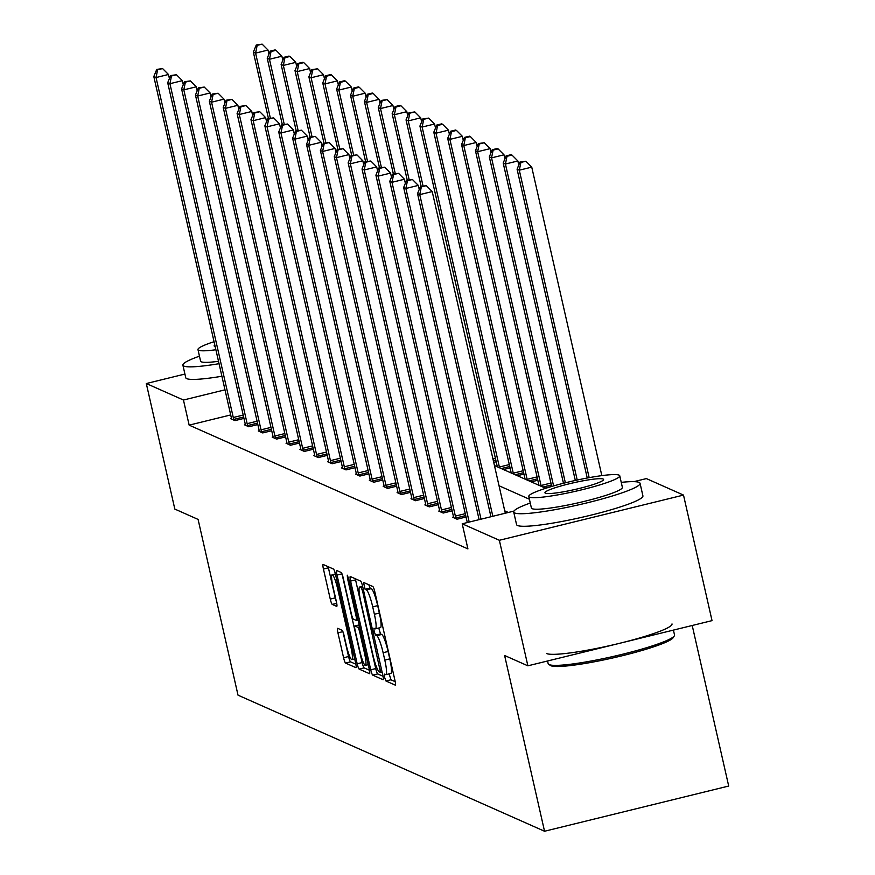 <?xml version="1.0" encoding="UTF-8"?>
<svg xmlns="http://www.w3.org/2000/svg" width="875" height="875" viewBox="0 0 875 875"><rect width="100%" height="100%" fill="white"/><g stroke="black" fill="none" stroke-linecap="round" stroke-linejoin="round"><path stroke-width="1.31" d="M384.562 677.272L385.952 680.991L395.238 685.114A5.086 0.766 -103.8 0 0 395.325 685.125A5.086 0.766 -103.8 0 0 394.986 680.575L374.828 591.85A5.086 0.766 -103.8 0 0 372.837 586.534L363.497 582.411L365.127 589.312L366.33 589.848A16.275 2.439 -103.8 0 1 372.706 606.867L374.38 614.261A16.275 2.439 -103.8 0 1 375.473 628.83A16.275 2.439 -103.8 0 1 375.178 628.786L373.909 628.25L374.139 631.433L375.539 635.152L376.742 635.688A16.275 2.439 -103.8 0 1 383.119 652.706L384.803 660.1A16.275 2.439 -103.8 0 1 385.886 674.669A16.275 2.439 -103.8 0 1 385.591 674.625L384.322 674.089L384.562 677.272M389.167 673.859L390.928 679.777L395.216 681.68M368.791 584.741L370.103 588.098L371.306 588.623L366.33 589.848M378.755 628.02L380.516 633.938L381.719 634.463L376.742 635.688M337.684 628.327A5.086 0.766 -103.8 0 0 337.597 628.316A5.086 0.766 -103.8 0 0 337.936 632.866L343.591 657.759A5.086 0.766 -103.8 0 0 345.581 663.075L355.884 667.647A5.086 0.766 -103.8 0 0 355.983 667.658A5.086 0.766 -103.8 0 0 355.644 663.108L335.486 574.383A5.086 0.766 -103.8 0 0 333.495 569.067L323.192 564.495A5.086 0.766 -103.8 0 0 323.094 564.484A5.086 0.766 -103.8 0 0 323.433 569.034L330.269 599.102A5.086 0.766 -103.8 0 0 332.259 604.417L336.667 606.375A5.086 0.766 -103.8 0 0 336.766 606.386A5.086 0.766 -103.8 0 0 336.427 601.836L333.036 586.928A13.606 2.034 -103.8 0 1 332.128 574.744A13.606 2.034 -103.8 0 1 337.706 588.995L350.973 647.402A13.606 2.034 -103.8 0 1 351.881 659.586A13.606 2.034 -103.8 0 1 346.303 645.334L344.094 635.6A5.086 0.766 -103.8 0 0 342.103 630.284L337.684 628.327M633.905 481.644L646.363 478.592L683.506 495.086L712.031 620.627L527.877 665.82L504.613 655.495L544.545 831.25L238.022 695.166L198.089 519.411L174.825 509.075L146.3 383.534L184.92 374.062M527.877 665.82L499.352 540.28L462.208 523.797L513.953 511.087M230.694 414.947L189.153 425.141L467.917 548.898L462.208 523.797M189.153 425.141L183.455 400.028L146.3 383.534M370.748 669.812A5.086 0.766 -103.8 0 0 372.75 675.128L383.053 679.711A5.086 0.766 -103.8 0 0 383.141 679.722A5.086 0.766 -103.8 0 0 382.802 675.161L362.644 586.447A5.086 0.766 -103.8 0 0 360.653 581.12L350.35 576.548A5.086 0.766 -103.8 0 0 350.252 576.538A5.086 0.766 -103.8 0 0 350.591 581.087L370.748 669.812L375.725 668.587A5.086 0.766 -103.8 0 0 377.727 673.914L383.031 676.266M369.469 673.673L359.166 669.102A5.086 0.766 -103.8 0 1 357.175 663.786L337.017 575.061A5.086 0.766 -103.8 0 1 336.678 570.511A5.086 0.766 -103.8 0 1 336.766 570.522L341.173 572.48A5.086 0.766 -103.8 0 1 343.175 577.795L351.345 613.78A5.086 0.766 -103.8 0 0 353.336 619.095L356.267 620.397A5.086 0.766 -103.8 0 0 356.355 620.408A5.086 0.766 -103.8 0 0 356.016 615.847L347.506 578.397L347.266 575.203L348.731 578.933L369.228 669.134A5.086 0.766 -103.8 0 1 369.567 673.684A5.086 0.766 -103.8 0 1 369.469 673.673L369.644 673.641M683.506 495.086L499.352 540.28M544.545 831.25L728.7 786.045L692.212 625.483M493.73 462.361L496.18 461.759M517.355 475.705L523.95 474.086M545.114 488.02L551.709 486.402M531.234 481.863L537.83 480.244M503.475 469.536L510.07 467.917M224.995 389.834L183.455 400.028M529.408 499.242L499.045 485.756M494.441 465.533L545.716 488.294M508.353 512.466L504.744 510.869M243.961 418.403L234.981 420.613L230.53 418.633L231.427 418.414M257.841 424.561L248.861 426.77L244.409 424.791L245.306 424.572M271.72 430.73L262.741 432.928L258.289 430.959L259.186 430.741M285.6 436.887L276.62 439.097L272.18 437.117L273.066 436.898M299.48 443.056L290.5 445.255L286.059 443.286L286.945 443.067M313.359 449.214L304.38 451.423L299.939 449.444L300.825 449.225M327.239 455.383L318.259 457.581L313.819 455.602L314.705 455.394M341.119 461.541L332.139 463.739L327.698 461.77L328.584 461.552M354.998 467.698L346.019 469.908L341.578 467.928L342.464 467.709M368.878 473.867L359.898 476.066L355.458 474.097L356.344 473.878M382.758 480.025L373.778 482.234L369.338 480.255L370.223 480.036M396.637 486.194L387.658 488.392L383.217 486.423L384.103 486.205M410.517 492.352L401.548 494.561L397.097 492.581L397.983 492.363M424.408 498.509L415.428 500.719L410.977 498.739L411.863 498.52M438.288 504.678L429.308 506.877L424.856 504.908L425.742 504.689M452.167 510.836L443.188 513.045L438.736 511.066L439.622 510.847M466.047 517.005L457.067 519.203L452.616 517.234L453.502 517.016M390.567 673.411A16.275 2.439 -103.8 0 0 390.863 673.444A16.275 2.439 -103.8 0 0 389.78 658.875L384.803 660.1M381.719 634.463A16.275 2.439 -103.8 0 1 388.095 651.481L389.78 658.875M380.155 627.561A16.275 2.439 -103.8 0 0 380.45 627.605A16.275 2.439 -103.8 0 0 379.356 613.036L374.38 614.261M371.306 588.623A16.275 2.439 -103.8 0 1 377.683 605.642L379.356 613.036M355.337 578.769A5.086 0.766 -103.8 0 0 355.567 579.873L375.725 668.587M380.527 672.383L362.655 591.325L361.266 587.595L359.997 587.038A16.275 2.439 -103.8 0 0 359.702 587.005A16.275 2.439 -103.8 0 0 360.784 601.573L372.881 654.806A16.275 2.439 -103.8 0 0 379.258 671.814L380.527 672.383M369.458 670.239L364.142 667.877L359.166 669.102M342.005 573.88L362.152 662.561A5.086 0.766 -103.8 0 0 364.142 667.877M359.833 651.12A13.606 2.034 -103.8 0 0 365.411 665.372A13.606 2.034 -103.8 0 0 364.503 653.188L359.822 632.614A5.086 0.766 -103.8 0 0 357.831 627.298L354.911 625.997A5.086 0.766 -103.8 0 0 354.812 625.986A5.086 0.766 -103.8 0 0 355.152 630.536L359.833 651.12M328.18 566.705A5.086 0.766 -103.8 0 0 328.409 567.809L335.245 597.877A5.086 0.766 -103.8 0 0 336.416 601.792M342.923 631.673L348.567 656.534A5.086 0.766 -103.8 0 0 350.558 661.85L355.873 664.212M601.836 475.628L531.748 167.136L519.302 170.188L517.081 169.203L587.234 478.013M589.159 477.663L519.302 170.188L520.888 162.455L525.864 161.23L519.991 162.061L520.888 162.455M517.081 169.203L519.991 162.061M525.864 161.23L531.748 167.136M505.28 513.22L432.206 191.57L419.759 194.622L492.833 516.272M421.345 186.889L426.322 185.664L420.448 186.495L421.345 186.889L419.759 194.622L417.539 193.637L490.941 516.742M432.206 191.57L426.322 185.664M420.448 186.495L417.539 193.637M674.297 635.895L673.127 637.722A63.23 7.186 167.2 0 1 614.403 657.595A63.23 7.186 167.2 0 1 550.966 665.744A63.23 7.186 167.2 0 1 550.605 665.558L548.767 664.409A64.794 7.361 -12.8 0 0 549.128 664.606A64.794 7.361 -12.8 0 0 614.13 656.25A64.794 7.361 -12.8 0 0 674.297 635.895A64.794 7.361 -12.8 0 0 674.527 634.977L673.411 630.098M530.272 503.038A64.794 7.361 -12.8 0 0 513.712 512.039A64.794 7.361 -12.8 0 0 514.675 512.947A64.794 7.361 -12.8 0 0 583.286 503.759A64.794 7.361 -12.8 0 0 640.062 483.328A64.794 7.361 -12.8 0 0 639.1 482.409A64.794 7.361 -12.8 0 0 621.25 482.366M513.712 512.039L516.556 524.584A64.794 7.361 -12.8 0 0 517.53 525.503A64.794 7.361 -12.8 0 0 586.13 516.316A64.794 7.361 -12.8 0 0 642.917 495.884L640.062 483.328M619.752 475.792L622.377 487.342A46.648 5.305 167.2 0 1 581.492 502.053A46.648 5.305 167.2 0 1 532.098 508.67A46.648 5.305 167.2 0 1 531.398 508.014L528.773 496.464A46.648 5.305 -12.8 0 0 529.473 497.131A46.648 5.305 -12.8 0 0 578.867 490.503A46.648 5.305 -12.8 0 0 619.752 475.792A46.648 5.305 -12.8 0 0 619.062 475.136A46.648 5.305 -12.8 0 0 569.658 481.753A46.648 5.305 -12.8 0 0 528.773 496.464M603.127 479.041A30.067 3.413 -12.8 0 0 571.298 483.306A30.067 3.413 -12.8 0 0 544.95 492.789A30.067 3.413 -12.8 0 0 545.398 493.216A30.067 3.413 -12.8 0 0 577.227 488.95A30.067 3.413 -12.8 0 0 603.575 479.467A30.067 3.413 -12.8 0 0 603.127 479.041M546.623 653.559A64.794 7.361 -12.8 0 0 615.223 644.361A64.794 7.361 -12.8 0 0 672.011 623.93M547.553 660.997L548.166 663.688A64.794 7.361 -12.8 0 0 548.767 664.409M199.456 356.169A64.794 7.361 -12.8 0 0 182.897 365.17A64.794 7.361 -12.8 0 0 183.87 366.078A64.794 7.361 -12.8 0 0 219.056 363.694M182.897 365.17L185.752 377.716A64.794 7.361 -12.8 0 0 186.714 378.634A64.794 7.361 -12.8 0 0 221.9 376.25M218.509 361.309A46.648 5.305 167.2 0 1 201.283 361.802A46.648 5.305 167.2 0 1 200.594 361.145L197.969 349.595A46.648 5.305 -12.8 0 0 198.658 350.252A46.648 5.305 -12.8 0 0 215.884 349.759M214.791 344.947A30.067 3.413 -12.8 0 0 214.145 345.92A30.067 3.413 -12.8 0 0 214.594 346.347A30.067 3.413 -12.8 0 0 215.152 346.522M214.058 341.698A46.648 5.305 -12.8 0 0 197.969 349.595M518.788 165.025L517.869 160.978L505.422 164.03L503.202 163.045L575.312 480.462M577.216 480.047L505.422 164.03L507.008 156.286L511.984 155.072L511.087 154.667L506.111 155.892L507.008 156.286M503.202 163.045L506.111 155.892M511.984 155.072L517.869 160.978M504.908 158.856L503.989 154.809L491.542 157.872L489.322 156.877L563.467 483.273M565.359 482.792L491.542 157.872L493.128 150.128L498.105 148.903L497.208 148.509L492.231 149.734L493.128 150.128M489.322 156.877L492.231 149.734M498.105 148.903L503.989 154.809M419.245 189.459L418.327 185.413L405.88 188.464L481.02 519.17M407.466 180.72L412.442 179.506L406.569 180.327L407.466 180.72L405.88 188.464L403.659 187.48L479.117 519.641M418.327 185.413L412.442 179.506M406.569 180.327L403.659 187.48M405.366 183.291L404.447 179.244L392 182.306L469.197 522.08M393.586 174.562L398.562 173.337L392.689 174.169L393.586 174.562L392 182.306L389.78 181.311L467.009 521.27A5.184 0.777 -103.8 0 1 467.272 522.55M404.447 179.244L398.562 173.337M392.689 174.169L389.78 181.311M491.028 152.698L490.109 148.652L477.663 151.703L475.442 150.719L551.72 486.467M553.591 485.92L477.663 151.703L479.248 143.959L484.225 142.745L478.352 143.566L479.248 143.959M475.442 150.719L478.352 143.566M484.225 142.745L490.109 148.652M391.486 177.133L390.567 173.086L378.12 176.137L455.361 516.097A5.184 0.777 -103.8 0 0 455.853 518L456.072 518.766M379.706 168.394L384.683 167.18L378.809 168L379.706 168.394L378.12 176.137L375.9 175.153L453.13 515.112A5.184 0.777 -103.8 0 1 453.491 516.961L453.611 517.672M390.567 173.086L384.683 167.18M378.809 168L375.9 175.153M477.148 146.541L476.23 142.494L463.783 145.545L461.562 144.55L538.792 484.52A5.184 0.777 76.2 0 1 538.967 485.297M541.209 486.292A5.184 0.777 76.2 0 1 541.023 485.505L463.783 145.545L465.369 137.802L470.345 136.577L469.448 136.183L464.472 137.408L465.369 137.802M461.562 144.55L464.472 137.408M470.345 136.577L476.23 142.494M377.606 170.964L376.688 166.917L364.241 169.98L441.481 509.939A5.184 0.777 -103.8 0 0 441.973 511.842L442.192 512.597M365.827 162.236L370.803 161.011L364.93 161.842L365.827 162.236L364.241 169.98L362.02 168.984L439.25 508.955A5.184 0.777 -103.8 0 1 439.611 510.792L439.731 511.514M376.688 166.917L370.803 161.011M364.93 161.842L362.02 168.984M463.269 140.372L462.35 136.325L449.903 139.377L447.683 138.392L524.913 478.352A5.184 0.777 76.2 0 1 525.087 479.128M527.33 480.134A5.184 0.777 76.2 0 1 527.144 479.347L449.903 139.377L451.489 131.644L456.466 130.419L455.569 130.025L450.592 131.25L451.489 131.644M447.683 138.392L450.592 131.25M456.466 130.419L462.35 136.325M363.727 164.806L362.808 160.759L350.361 163.811L427.602 503.77A5.184 0.777 -103.8 0 0 428.083 505.673L428.312 506.439M351.947 156.078L356.923 154.853L351.05 155.673L351.947 156.078L350.361 163.811L348.141 162.827L425.37 502.786A5.184 0.777 -103.8 0 1 425.731 504.634L425.852 505.345M362.808 160.759L356.923 154.853M351.05 155.673L348.141 162.827M449.389 134.214L448.47 130.167L436.023 133.219L433.803 132.234L511.033 472.194A5.184 0.777 76.2 0 1 511.208 472.97M513.45 473.966A5.184 0.777 76.2 0 1 513.264 473.178L436.023 133.219L437.609 125.475L442.586 124.261L441.689 123.856L436.712 125.081L437.609 125.475M433.803 132.234L436.712 125.081M442.586 124.261L448.47 130.167M349.847 158.648L348.928 154.602L336.481 157.653L413.722 497.612A5.184 0.777 -103.8 0 0 414.203 499.516L414.433 500.281M338.067 149.909L343.044 148.684L337.17 149.516L338.067 149.909L336.481 157.653L334.261 156.669L411.491 496.628A5.184 0.777 -103.8 0 1 411.852 498.477L411.972 499.188M348.928 154.602L343.044 148.684M337.17 149.516L334.261 156.669M435.509 128.045L434.591 123.998L422.144 127.061L419.923 126.066L497.153 466.025A5.184 0.777 76.2 0 1 497.328 466.812M499.57 467.808A5.184 0.777 76.2 0 1 499.384 467.02L422.144 127.061L423.73 119.317L428.706 118.092L422.833 118.923L423.73 119.317M419.923 126.066L422.833 118.923M428.706 118.092L434.591 123.998M335.967 152.48L335.048 148.433L322.602 151.484L399.842 491.455A5.184 0.777 -103.8 0 0 400.323 493.358L400.553 494.113M324.188 143.752L329.164 142.527L323.291 143.358L324.188 143.752L322.602 151.484L320.381 150.5L397.611 490.459A5.184 0.777 -103.8 0 1 397.972 492.308L398.092 493.019M335.048 148.433L329.164 142.527M323.291 143.358L320.381 150.5M421.63 121.888L420.711 117.841L408.264 120.892L406.044 119.908L421.127 186.32M423.019 185.861L408.264 120.892L409.85 113.148L414.827 111.934L408.953 112.755L409.85 113.148M406.044 119.908L408.953 112.755M414.827 111.934L420.711 117.841M322.088 146.322L321.158 142.275L308.722 145.327L385.962 485.286A5.184 0.777 -103.8 0 0 386.444 487.189L386.662 487.955M310.308 137.583L315.284 136.369L309.411 137.189L310.308 137.583L308.722 145.327L306.491 144.342L383.731 484.302A5.184 0.777 -103.8 0 1 384.092 486.15L384.212 486.861M321.158 142.275L315.284 136.369M309.411 137.189L306.491 144.342M407.75 115.719L406.82 111.672L394.384 114.734L392.153 113.739L407.247 180.162M409.139 179.692L394.384 114.734L395.97 106.991L400.947 105.766L400.05 105.372L395.073 106.597L395.97 106.991M392.153 113.739L395.073 106.597M400.947 105.766L406.82 111.672M393.87 109.561L392.941 105.514L380.505 108.566L378.273 107.581L393.367 174.005M395.259 173.534L380.505 108.566L382.08 100.833L387.067 99.608L381.194 100.428L382.08 100.833M378.273 107.581L381.194 100.428M387.067 99.608L392.941 105.514M379.98 103.403L379.061 99.356L366.625 102.408L364.394 101.423L379.487 167.836M381.38 167.377L366.625 102.408L368.2 94.664L373.188 93.439L372.291 93.045L367.314 94.27L368.2 94.664M364.394 101.423L367.314 94.27M373.188 93.439L379.061 99.356M366.1 97.234L365.181 93.188L352.745 96.239L350.514 95.255L365.608 161.678M367.5 161.208L352.745 96.239L354.32 88.506L359.297 87.281L358.411 86.888L353.434 88.112L354.32 88.506M350.514 95.255L353.434 88.112M359.297 87.281L365.181 93.188M352.22 91.077L351.302 87.03L338.866 90.081L336.634 89.097L351.728 155.509M353.62 155.05L338.866 90.081L340.441 82.338L345.417 81.123L344.531 80.719L339.555 81.944L340.441 82.338M336.634 89.097L339.555 81.944M345.417 81.123L351.302 87.03M338.341 84.908L337.422 80.861L324.986 83.923L322.755 82.928L337.848 149.352M339.741 148.881L324.986 83.923L326.561 76.18L331.538 74.955L330.652 74.561L325.675 75.786L326.561 76.18M322.755 82.928L325.675 75.786M331.538 74.955L337.422 80.861M324.461 78.75L323.542 74.703L311.106 77.755L308.875 76.77L323.969 143.183M325.861 142.723L311.106 77.755L312.681 70.011L317.658 68.797L311.795 69.617L312.681 70.011M308.875 76.77L311.795 69.617M317.658 68.797L323.542 74.703M310.581 72.592L309.663 68.545L297.227 71.597L294.995 70.602L310.089 137.025M311.981 136.566L297.227 71.597L298.802 63.853L303.778 62.628L302.892 62.234L297.916 63.459L298.802 63.853M294.995 70.602L297.916 63.459M303.778 62.628L309.663 68.545M296.702 66.423L295.783 62.377L283.347 65.428L281.116 64.444L296.209 130.867M298.102 130.397L283.347 65.428L284.922 57.695L289.898 56.47L289.012 56.077L284.036 57.302L284.922 57.695M281.116 64.444L284.036 57.302M289.898 56.47L295.783 62.377M282.822 60.266L281.903 56.219L269.467 59.27L267.236 58.286L282.33 124.698M284.222 124.239L269.467 59.27L271.042 51.527L276.019 50.312L275.133 49.908L270.156 51.133L271.042 51.527M267.236 58.286L270.156 51.133M276.019 50.312L281.903 56.219M308.208 140.153L307.278 136.106L294.842 139.169L372.083 479.128A5.184 0.777 -103.8 0 0 372.564 481.031L372.783 481.786M296.428 131.425L301.405 130.2L295.531 131.031L296.428 131.425L294.842 139.169L292.611 138.173L369.852 478.144A5.184 0.777 -103.8 0 1 370.213 479.981L370.333 480.703M307.278 136.106L301.405 130.2M295.531 131.031L292.611 138.173M294.317 133.995L293.398 129.948L280.962 133L358.203 472.959A5.184 0.777 -103.8 0 0 358.684 474.863L358.903 475.628M282.537 125.256L287.525 124.042L281.652 124.862L282.537 125.256L280.962 133L278.731 132.016L355.972 471.975A5.184 0.777 -103.8 0 1 356.333 473.823L356.453 474.534M293.398 129.948L287.525 124.042M281.652 124.862L278.731 132.016M280.438 127.837L279.519 123.791L267.083 126.842L344.312 466.802A5.184 0.777 -103.8 0 0 344.805 468.705L345.023 469.459M268.658 119.098L273.645 117.873L267.772 118.705L268.658 119.098L267.083 126.842L264.852 125.847L342.092 465.817A5.184 0.777 -103.8 0 1 342.453 467.655L342.573 468.377M279.519 123.791L273.645 117.873M267.772 118.705L264.852 125.847M266.558 121.669L265.639 117.622L253.203 120.673L330.433 460.644A5.184 0.777 -103.8 0 0 330.925 462.547L331.144 463.302M254.778 112.941L259.755 111.716L253.892 112.547L254.778 112.941L253.203 120.673L250.972 119.689L328.212 459.648A5.184 0.777 -103.8 0 1 328.573 461.497L328.694 462.208M265.639 117.622L259.755 111.716M253.892 112.547L250.972 119.689M252.678 115.511L251.759 111.464L239.323 114.516L316.553 454.475A5.184 0.777 -103.8 0 0 317.045 456.378L317.264 457.144M240.898 106.772L245.875 105.558L240.012 106.378L240.898 106.772L239.323 114.516L237.092 113.531L314.333 453.491A5.184 0.777 -103.8 0 1 314.694 455.339L314.814 456.05M251.759 111.464L245.875 105.558M240.012 106.378L237.092 113.531M238.798 109.342L237.88 105.295L225.444 108.358L302.673 448.317A5.184 0.777 -103.8 0 0 303.166 450.22L303.384 450.975M227.019 100.614L231.995 99.389L226.133 100.22L227.019 100.614L225.444 108.358L223.213 107.362L300.453 447.322A5.184 0.777 -103.8 0 1 300.814 449.17L300.934 449.881M237.88 105.295L231.995 99.389M226.133 100.22L223.213 107.362M224.919 103.184L224 99.138L211.564 102.189L288.794 442.148A5.184 0.777 -103.8 0 0 289.286 444.052L289.505 444.817M213.139 94.445L218.116 93.231L212.253 94.052L213.139 94.445L211.564 102.189L209.333 101.205L286.573 441.164A5.184 0.777 -103.8 0 1 286.934 443.013L287.055 443.723M224 99.138L218.116 93.231M212.253 94.052L209.333 101.205M211.039 97.016L210.12 92.969L197.684 96.031L274.914 435.991A5.184 0.777 -103.8 0 0 275.406 437.894L275.625 438.648M199.259 88.287L204.236 87.062L198.373 87.894L199.259 88.287L197.684 96.031L195.453 95.036L272.694 435.006A5.184 0.777 -103.8 0 1 273.055 436.844L273.175 437.566M210.12 92.969L204.236 87.062M198.373 87.894L195.453 95.036M197.159 90.858L196.241 86.811L183.805 89.862L261.034 429.833A5.184 0.777 -103.8 0 0 261.527 431.736L261.745 432.491M185.38 82.13L190.356 80.905L184.494 81.725L185.38 82.13L183.805 89.862L181.573 88.878L258.814 428.837A5.184 0.777 -103.8 0 1 259.175 430.686L259.284 431.397M196.241 86.811L190.356 80.905M184.494 81.725L181.573 88.878M183.28 84.7L182.361 80.653L169.925 83.705L247.155 423.664A5.184 0.777 -103.8 0 0 247.647 425.567L247.866 426.333M171.5 75.961L176.477 74.736L170.614 75.567L171.5 75.961L169.925 83.705L167.694 82.72L244.934 422.68A5.184 0.777 -103.8 0 1 245.295 424.528L245.405 425.239M182.361 80.653L176.477 74.736M170.614 75.567L167.694 82.72M268.942 54.097L268.023 50.05L255.588 53.113L253.356 52.117L268.45 118.541M270.342 118.07L255.588 53.113L257.163 45.369L262.139 44.144L256.277 44.975L257.163 45.369M253.356 52.117L256.277 44.975M262.139 44.144L268.023 50.05M169.4 78.531L168.481 74.484L156.045 77.536L233.275 417.506A5.184 0.777 -103.8 0 0 233.767 419.409L233.986 420.164M157.62 69.803L162.597 68.578L156.734 69.409L157.62 69.803L156.045 77.536L153.814 76.552L231.055 416.511A5.184 0.777 -103.8 0 1 231.416 418.359L231.525 419.07M168.481 74.484L162.597 68.578M156.734 69.409L153.814 76.552M390.928 679.777L385.952 680.991M370.103 588.098L365.127 589.312M380.516 633.938L375.539 635.152M388.095 651.481L383.119 652.706M377.683 605.642L372.706 606.867M355.567 579.873L350.591 581.087M377.727 673.914L372.75 675.128M380.592 672.383L382.091 672.022L380.636 672.35M381.391 668.948L380.352 669.2M363.694 591.062L362.655 591.325M362.819 587.212L361.266 587.595M362.633 586.392L359.997 587.038M362.152 662.561L357.175 663.786M341.983 573.847L337.017 575.061M358.05 619.959L356.431 620.353M357.055 615.595L356.016 615.847M348.534 578.134L347.506 578.397M365.542 652.936L364.503 653.188M360.872 632.352L359.822 632.614M359.614 626.861L357.831 627.298M359.188 624.947L354.911 625.997M352.012 647.15L350.973 647.402M338.745 588.744L337.706 588.995M336.722 603.323L332.259 604.417M335.245 597.877L330.269 599.102M328.409 567.809L323.433 569.034M350.558 661.85L345.581 663.075M348.567 656.534L343.591 657.759M342.902 631.641L337.936 632.866M455.361 516.097L465.281 513.669M455.853 518L465.719 515.583M551.381 484.98L542.938 487.058M550.944 483.066L541.023 485.505M441.481 509.939L451.402 507.5M441.973 511.842L451.839 509.414M537.502 478.822L529.058 480.9M537.064 476.908L527.144 479.347M427.602 503.77L437.522 501.342M428.083 505.673L437.959 503.256M523.622 472.664L515.178 474.731M523.184 470.739L513.264 473.178M413.722 497.612L423.642 495.173M414.203 499.516L424.08 497.098M509.742 466.495L501.298 468.573M509.305 464.581L499.384 467.02M399.842 491.455L409.762 489.016M400.323 493.358L410.2 490.93M495.863 460.337L493.402 460.939M495.425 458.423L492.964 459.025M385.962 485.286L395.883 482.847M386.444 487.189L396.32 484.772M372.083 479.128L382.003 476.689M372.564 481.031L382.441 478.603M358.203 472.959L368.123 470.531M358.684 474.863L368.561 472.445M344.312 466.802L354.244 464.363M344.805 468.705L354.681 466.277M330.433 460.644L340.364 458.205M330.925 462.547L340.802 460.119M316.553 454.475L326.484 452.036M317.045 456.378L326.922 453.961M302.673 448.317L312.605 445.878M303.166 450.22L313.042 447.792M288.794 442.148L298.725 439.72M289.286 444.052L299.162 441.634M274.914 435.991L284.845 433.552M275.406 437.894L285.283 435.466M261.034 429.833L270.966 427.394M261.527 431.736L271.403 429.308M247.155 423.664L257.086 421.225M247.647 425.567L257.523 423.15M233.275 417.506L243.206 415.067M233.767 419.409L243.644 416.981M390.863 673.444L385.886 674.669M380.45 627.605L375.473 628.83M362.611 586.283L359.702 587.005M358.061 619.992L356.355 620.408M368.211 664.683L365.411 665.372M359.177 624.914L354.812 625.986M354.692 658.897L351.881 659.586M335.387 573.945L332.128 574.744"/></g></svg>
